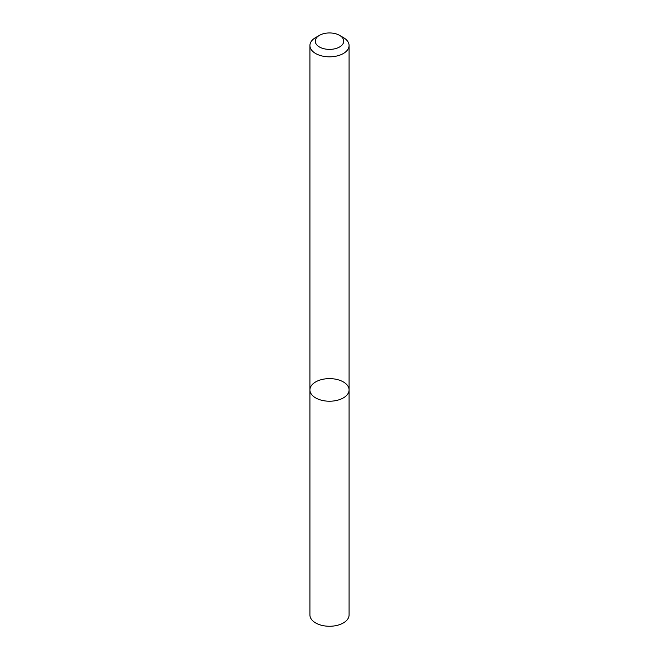 <?xml version="1.0" encoding="UTF-8"?>
<svg xmlns="http://www.w3.org/2000/svg" width="659" height="659" viewBox="0 0 659 659"><rect width="100%" height="100%" fill="white"/><g stroke="black" fill="none" stroke-linecap="round" stroke-linejoin="round"><path stroke-width="0.99" d="M343.339 397.912A19.581 11.302 180 0 1 322.012 400.359A19.581 11.302 180 0 1 309.919 389.922A19.581 11.302 180 0 1 329.5 378.62A19.581 11.302 180 0 1 349.081 389.922A19.581 11.302 180 0 1 343.339 397.912A19.581 11.302 180 0 1 322.012 400.359A19.581 11.302 180 0 1 309.919 389.922L309.919 614.962A19.581 11.302 180 0 0 322.012 625.407A19.581 11.302 180 0 0 343.339 622.953A19.581 11.302 180 0 0 349.081 614.962L349.081 389.922A19.581 11.302 180 0 1 343.339 397.912M339.566 35.355L343.339 37.538A19.581 11.302 180 0 1 349.081 45.529A19.581 11.302 180 0 1 343.339 53.519A19.581 11.302 180 0 1 322.012 55.974A19.581 11.302 180 0 1 309.919 45.529A19.581 11.302 180 0 1 315.661 37.538L319.434 35.355A14.234 8.221 180 0 1 339.566 35.355A14.234 8.221 180 0 1 339.566 46.978A14.234 8.221 180 0 1 319.434 46.978A14.234 8.221 180 0 1 319.434 35.355M309.919 45.529L309.919 389.922M349.081 45.529L349.081 389.922"/></g></svg>
